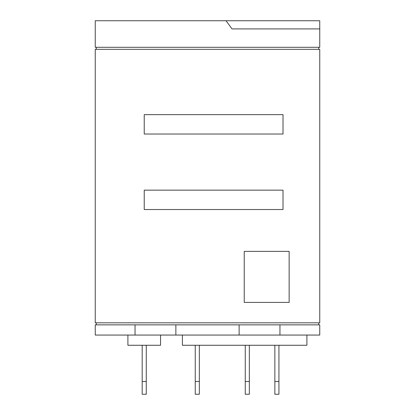 <?xml version="1.0" encoding="UTF-8"?>
<svg xmlns="http://www.w3.org/2000/svg" width="415" height="415" viewBox="0 0 415 415"><rect width="100%" height="100%" fill="white"/><g stroke="black" fill="none" stroke-linecap="round" stroke-linejoin="round"><path stroke-width="0.62" d="M142.189 381.494L142.189 394.25L146.272 394.25L146.272 381.494L142.189 381.494L142.189 345.264M274.855 381.494L274.855 394.25L278.932 394.25L278.932 381.494L274.855 381.494L274.855 345.264M245.26 381.494L245.26 394.25L249.342 394.25L249.342 381.494L245.26 381.494L245.26 345.264M195.252 381.494L195.252 394.25L199.335 394.25L199.335 381.494L195.252 381.494L195.252 345.264M199.335 345.264L199.335 381.494M249.342 345.264L249.342 381.494M278.932 345.264L278.932 381.494M146.272 345.264L146.272 381.494M306.898 335.061L306.898 345.264L182.398 345.264L182.398 335.061M160.558 335.061L160.558 345.264L127.903 345.264L127.903 335.061M279.954 335.061L319.752 335.061L319.752 324.857L279.954 324.857L279.954 335.061L239.133 335.061L239.133 324.857L175.867 324.857L175.867 335.061L239.133 335.061M175.867 335.061L135.046 335.061L135.046 324.857L95.248 324.857L95.248 335.061L135.046 335.061M279.954 324.857L239.133 324.857M175.867 324.857L135.046 324.857M318.736 322.818L318.736 324.857M96.264 324.857L96.264 322.818M95.248 322.818L319.752 322.818L319.752 49.323L95.248 49.323L95.248 322.818M289.141 302.405L244.238 302.405L244.238 251.381L289.141 251.381L289.141 302.405M283.014 134.024L144.228 134.024L144.228 114.633L283.014 114.633L283.014 134.024M283.014 209.539L144.228 209.539L144.228 190.153L283.014 190.153L283.014 209.539M318.736 47.284L318.736 49.323M96.264 49.323L96.264 47.284M95.248 47.284L319.752 47.284L319.752 28.915L231.99 28.915L226.061 20.75L95.248 20.75L95.248 47.284M226.061 20.75L319.752 20.75L319.752 28.915"/></g></svg>
